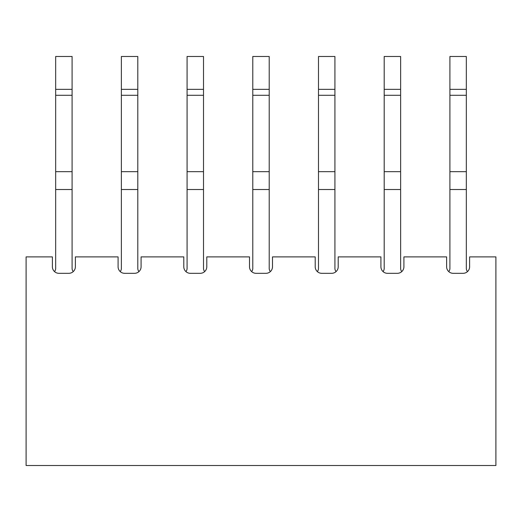 <?xml version="1.0" encoding="UTF-8"?>
<svg xmlns="http://www.w3.org/2000/svg" width="522" height="522" viewBox="0 0 522 522"><rect width="100%" height="100%" fill="white"/><g stroke="black" fill="none" stroke-linecap="round" stroke-linejoin="round"><path stroke-width="0.78" d="M453.194 273.319L463.047 273.319A6.571 6.571 0 0 0 469.617 266.749A6.571 6.571 0 0 1 467.503 271.577A4.926 4.926 0 0 1 466.335 268.393L466.335 56.487L449.905 56.487L449.905 268.393A4.926 4.926 0 0 1 448.737 271.577A6.571 6.571 0 0 1 446.623 266.749A6.571 6.571 0 0 0 453.194 273.319M403.911 266.749A6.571 6.571 0 0 1 401.796 271.577A4.926 4.926 0 0 1 400.628 268.393L400.628 56.487L384.199 56.487L384.199 268.393A4.926 4.926 0 0 1 383.031 271.577A6.571 6.571 0 0 1 380.916 266.749A6.571 6.571 0 0 0 387.487 273.319L397.34 273.319A6.571 6.571 0 0 0 403.911 266.749L403.911 256.896L446.623 256.896L446.623 266.749M338.204 266.749A6.571 6.571 0 0 1 336.09 271.577A4.926 4.926 0 0 1 334.922 268.393L334.922 56.487L318.492 56.487L318.492 268.393A4.926 4.926 0 0 1 317.324 271.577A6.571 6.571 0 0 1 315.21 266.749A6.571 6.571 0 0 0 321.78 273.319L331.633 273.319A6.571 6.571 0 0 0 338.204 266.749L338.204 256.896L380.916 256.896L380.916 266.749M272.497 266.749A6.571 6.571 0 0 1 270.383 271.577A4.926 4.926 0 0 1 269.215 268.393L269.215 56.487L252.785 56.487L252.785 268.393A4.926 4.926 0 0 1 251.617 271.577A6.571 6.571 0 0 1 249.503 266.749A6.571 6.571 0 0 0 256.074 273.319L265.926 273.319A6.571 6.571 0 0 0 272.497 266.749L272.497 256.896L315.21 256.896L315.21 266.749M206.79 266.749A6.571 6.571 0 0 1 204.676 271.577A4.926 4.926 0 0 1 203.508 268.393L203.508 56.487L187.078 56.487L187.078 268.393A4.926 4.926 0 0 1 185.91 271.577A6.571 6.571 0 0 1 183.796 266.749A6.571 6.571 0 0 0 190.367 273.319L200.22 273.319A6.571 6.571 0 0 0 206.79 266.749L206.79 256.896L249.503 256.896L249.503 266.749M141.084 266.749A6.571 6.571 0 0 1 138.969 271.577A4.926 4.926 0 0 1 137.801 268.393L137.801 56.487L121.372 56.487L121.372 268.393A4.926 4.926 0 0 1 120.204 271.577A6.571 6.571 0 0 1 118.089 266.749A6.571 6.571 0 0 0 124.66 273.319L134.513 273.319A6.571 6.571 0 0 0 141.084 266.749L141.084 256.896L183.796 256.896L183.796 266.749M75.377 266.749A6.571 6.571 0 0 1 73.263 271.577A4.926 4.926 0 0 1 72.095 268.393L72.095 56.487L55.665 56.487L55.665 268.393A4.926 4.926 0 0 1 54.497 271.577A6.571 6.571 0 0 1 52.383 266.749A6.571 6.571 0 0 0 58.953 273.319L68.806 273.319A6.571 6.571 0 0 0 75.377 266.749L75.377 256.896L118.089 256.896L118.089 266.749M52.383 266.749L52.383 256.896L26.1 256.896L26.1 465.513L495.9 465.513L495.9 256.896L469.617 256.896L469.617 266.749M73.263 271.577A4.926 4.926 0 0 1 72.095 268.393M55.665 268.393A4.926 4.926 0 0 1 54.497 271.577M138.969 271.577A4.926 4.926 0 0 1 137.801 268.393M121.372 268.393A4.926 4.926 0 0 1 120.204 271.577M467.503 271.577A4.926 4.926 0 0 1 466.335 268.393M449.905 268.393A4.926 4.926 0 0 1 448.737 271.577M204.676 271.577A4.926 4.926 0 0 1 203.508 268.393M187.078 268.393A4.926 4.926 0 0 1 185.91 271.577M401.796 271.577A4.926 4.926 0 0 1 400.628 268.393M384.199 268.393A4.926 4.926 0 0 1 383.031 271.577M270.383 271.577A4.926 4.926 0 0 1 269.215 268.393M252.785 268.393A4.926 4.926 0 0 1 251.617 271.577M336.09 271.577A4.926 4.926 0 0 1 334.922 268.393M318.492 268.393A4.926 4.926 0 0 1 317.324 271.577M72.095 189.512L55.665 189.512M72.095 171.673L55.665 171.673M72.095 95.291L55.665 95.291M72.095 89.34L55.665 89.34M137.801 189.512L121.372 189.512M137.801 171.673L121.372 171.673M137.801 95.291L121.372 95.291M137.801 89.34L121.372 89.34M466.335 189.512L449.905 189.512M466.335 171.673L449.905 171.673M466.335 95.291L449.905 95.291M466.335 89.34L449.905 89.34M203.508 189.512L187.078 189.512M203.508 171.673L187.078 171.673M203.508 95.291L187.078 95.291M203.508 89.34L187.078 89.34M400.628 189.512L384.199 189.512M400.628 171.673L384.199 171.673M400.628 95.291L384.199 95.291M400.628 89.34L384.199 89.34M269.215 189.512L252.785 189.512M269.215 171.673L252.785 171.673M269.215 95.291L252.785 95.291M269.215 89.34L252.785 89.34M334.922 189.512L318.492 189.512M334.922 171.673L318.492 171.673M334.922 95.291L318.492 95.291M334.922 89.34L318.492 89.34"/></g></svg>

